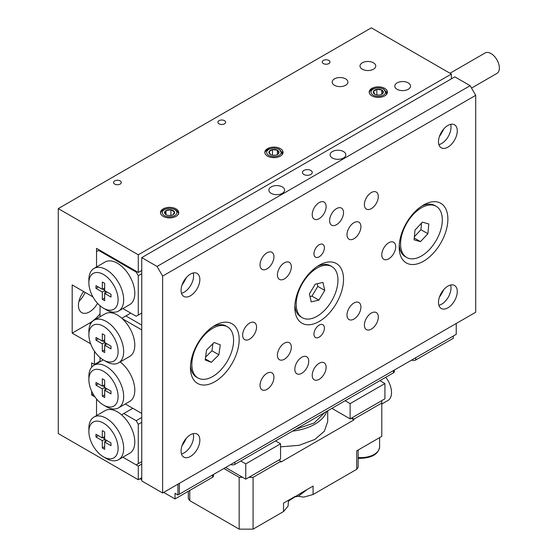 <?xml version="1.0" encoding="UTF-8"?>
<svg xmlns="http://www.w3.org/2000/svg" width="557" height="557" viewBox="0 0 557 557"><rect width="100%" height="100%" fill="white"/><g stroke="black" fill="none" stroke-linecap="round" stroke-linejoin="round"><path stroke-width="0.84" d="M141.757 273.675L138.282 275.687L136.193 272.074L136.89 271.67M123.32 308.306L123.765 309.086L136.193 316.258L141.757 313.041M99.32 249.982L96.535 251.583L96.535 266.963L96.535 248.373L138.282 272.47L138.282 254.8L58.269 208.603L58.269 433.548L138.282 479.744L138.282 466.084L122.874 457.193L136.193 464.879L141.757 461.669M104.674 290.19L102.725 289.062M105.092 293.163L105.092 290.907M102.307 292.035L95.978 288.38L95.978 285.65L102.307 289.306L102.307 281.995L104.674 283.36L104.674 290.67L102.307 292.035L102.307 299.346L104.674 297.981M98.345 287.015L95.978 288.38M107.041 292.035L104.674 293.4L104.674 300.71L102.307 299.346M104.674 290.67L111.003 294.326L111.003 297.055L104.674 293.4M104.674 287.941L102.307 289.306M106.276 309.831L103.491 308.223A20.665 11.927 -120 0 0 118.105 299.784A20.665 11.927 -120 0 0 103.491 274.483A20.665 11.927 -120 0 0 88.883 282.914A20.665 11.927 -120 0 0 103.491 308.223L106.276 309.831A24.599 14.204 60 0 0 118.571 311.05L129.704 304.623A24.599 14.204 60 0 0 133.478 284.912A24.599 14.204 60 0 0 117.409 263.231A24.599 14.204 60 0 0 105.106 262.013L93.98 268.446A24.599 14.204 60 0 1 106.276 269.658A24.599 14.204 60 0 1 122.345 291.339A24.599 14.204 60 0 1 118.571 311.05M88.883 282.914L88.883 279.705A24.599 14.204 60 0 1 93.98 268.446M98.624 250.378L136.193 272.074M138.282 275.687L138.282 315.053M182.849 282.963A21.646 12.498 120 0 0 183.385 282.991M141.757 422.303L138.282 424.309L136.193 420.695L141.757 417.478M97.245 399.801L96.535 400.211L96.535 415.592L96.535 398.979M102.725 437.684L104.674 438.812M105.092 439.536L105.092 441.785M98.345 435.637L95.978 437.001L102.307 440.657L102.307 447.967L104.674 449.332L104.674 442.021L111.003 445.677L111.003 442.947L104.674 439.292L102.307 440.657M104.674 446.603L102.307 447.967M107.041 440.657L104.674 442.021M104.674 439.292L104.674 431.981L102.307 430.617L102.307 437.927L95.978 434.272L95.978 437.001M104.674 436.563L102.307 437.927M106.276 458.453L103.491 456.844A20.665 11.927 -120 0 0 118.105 448.413A20.665 11.927 -120 0 0 103.491 423.104A20.665 11.927 -120 0 0 88.883 431.543A20.665 11.927 -120 0 0 103.491 456.844L106.276 458.453A24.599 14.204 60 0 0 118.571 459.671L129.704 453.245A24.599 14.204 -120 0 0 134.153 436.201A24.599 14.204 -120 0 0 121.53 414.812A24.599 14.204 -120 0 0 117.409 411.86A24.599 14.204 -120 0 0 113.28 410.049A24.599 14.204 -120 0 0 105.106 410.641L93.98 417.068A24.599 14.204 60 0 1 106.276 418.286A24.599 14.204 60 0 1 122.345 439.96A24.599 14.204 60 0 1 118.571 459.671M88.883 431.543L88.883 428.326A24.599 14.204 60 0 1 93.98 417.068M112.625 408.915L113.28 410.049M121.53 414.812L132.81 408.302M138.282 463.675L138.282 424.309M136.193 420.695L123.765 413.524M104.674 342.005L102.725 340.877M105.092 344.978L105.092 342.729M111.003 348.87L104.674 345.215L104.674 352.525L102.307 351.161L102.307 343.85L95.978 340.195L95.978 337.465L102.307 341.121L102.307 333.81L104.674 335.175L104.674 342.485L111.003 346.141L111.003 348.87M107.041 343.85L104.674 345.215M104.674 339.756L102.307 341.121M98.345 338.83L95.978 340.195M104.674 342.485L102.307 343.85M104.674 349.796L102.307 351.161M104.674 386.997L102.725 385.869M105.092 389.963L105.092 387.714M104.674 380.166L104.674 387.477L102.307 388.842L95.978 385.186L95.978 382.457L102.307 386.112L102.307 378.802L104.674 380.166M104.674 384.741L102.307 386.112M98.345 383.822L95.978 385.186M104.674 394.788L102.307 396.152L102.307 388.842M107.041 388.842L104.674 390.206L104.674 397.517L102.307 396.152M104.674 387.477L111.003 391.132L111.003 393.862L104.674 390.206M106.276 406.638L103.491 405.03A20.665 11.927 -120 0 0 118.105 396.591A20.665 11.927 -120 0 0 103.491 371.289A20.665 11.927 -120 0 0 88.883 379.721A20.665 11.927 -120 0 0 103.491 405.03L106.276 406.638A24.599 14.204 60 0 0 118.571 407.856L129.704 401.43A24.599 14.204 60 0 0 133.965 383.522A24.599 14.204 60 0 0 120.208 361.918M88.883 379.721L88.883 376.511A24.599 14.204 60 0 1 93.98 365.246A24.599 14.204 60 0 1 106.276 366.464A24.599 14.204 60 0 1 122.345 388.145A24.599 14.204 60 0 1 118.571 407.856M106.276 361.646L103.491 360.038A20.665 11.927 -120 0 0 118.105 351.606A20.665 11.927 -120 0 0 103.491 326.298A20.665 11.927 -120 0 0 88.883 334.736A20.665 11.927 -120 0 0 103.491 360.038L106.276 361.646A24.599 14.204 60 0 0 118.571 362.865L129.704 356.438A24.599 14.204 60 0 0 122.275 318.667A24.599 14.204 60 0 0 117.409 315.053A24.599 14.204 60 0 0 112.535 313.041L109.736 311.426M88.883 334.736L88.883 331.519A24.599 14.204 60 0 1 93.98 320.261A24.599 14.204 60 0 1 106.276 321.48A24.599 14.204 60 0 1 122.345 343.154A24.599 14.204 60 0 1 118.571 362.865M130.728 313.104L121.809 318.249M113.134 313.201L113.134 312.164M100.016 316.773L100.072 305.779M125.304 403.964L141.757 413.461L141.757 329.911L122.275 318.667M125.854 315.91L141.757 325.093M100.016 361.765L100.016 357.545M93.98 320.261L105.106 313.835A24.599 14.204 60 0 1 112.535 313.041M90.645 343.787L72.187 333.128L72.187 284.926L92.922 296.902M72.187 333.128L89.58 323.088A29.521 17.044 120 0 0 100.016 313.835M83.641 291.541A15.742 9.086 120 0 0 81.705 312.616A15.742 9.086 120 0 0 89.58 311.836A15.742 9.086 120 0 0 97.559 303.342M334.478 85.291A7.875 4.547 0 0 0 343.056 86.272A7.875 4.547 0 0 0 347.916 82.074A7.875 4.547 0 0 0 345.612 78.864A7.875 4.547 0 0 0 337.027 77.876A7.875 4.547 0 0 0 332.174 82.074A7.875 4.547 0 0 0 334.478 85.291M362.308 69.221A7.875 4.547 0 0 0 370.885 70.21A7.875 4.547 0 0 0 375.745 66.011A7.875 4.547 0 0 0 373.441 62.795A7.875 4.547 0 0 0 364.863 61.813A7.875 4.547 0 0 0 360.003 66.011A7.875 4.547 0 0 0 362.308 69.221M397.092 89.308A7.875 4.547 0 0 0 405.67 90.29A7.875 4.547 0 0 0 410.53 86.091A7.875 4.547 0 0 0 408.225 82.882A7.875 4.547 0 0 0 399.648 81.893A7.875 4.547 0 0 0 394.788 86.091A7.875 4.547 0 0 0 397.092 89.308M100.016 361.242L94.446 364.459L91.668 362.851L91.668 367.216M91.668 391.237L91.668 394.99L93.158 394.126M114.665 184.075A3.871 2.235 0 0 0 118.892 184.562A3.871 2.235 0 0 0 121.28 182.494A3.871 2.235 0 0 0 120.145 180.914A3.871 2.235 0 0 0 115.926 180.433A3.871 2.235 0 0 0 113.531 182.494A3.871 2.235 0 0 0 114.665 184.075M219.026 123.828A3.871 2.235 0 0 0 223.253 124.308A3.871 2.235 0 0 0 225.641 122.248A3.871 2.235 0 0 0 224.506 120.66A3.871 2.235 0 0 0 220.287 120.18A3.871 2.235 0 0 0 217.891 122.248A3.871 2.235 0 0 0 219.026 123.828M323.387 63.575A3.871 2.235 0 0 0 327.613 64.062A3.871 2.235 0 0 0 330.002 61.994A3.871 2.235 0 0 0 328.867 60.414A3.871 2.235 0 0 0 324.647 59.926A3.871 2.235 0 0 0 322.252 61.994A3.871 2.235 0 0 0 323.387 63.575M163.138 216.346A9.121 5.264 0 0 0 173.081 217.488A9.121 5.264 0 0 0 178.706 212.621A9.121 5.264 0 0 0 176.04 208.896A9.121 5.264 0 0 0 166.097 207.754A9.121 5.264 0 0 0 160.465 212.621A9.121 5.264 0 0 0 163.138 216.346M267.499 156.092A9.121 5.264 0 0 0 277.442 157.234A9.121 5.264 0 0 0 283.067 152.367A9.121 5.264 0 0 0 280.401 148.649A9.121 5.264 0 0 0 270.458 147.508A9.121 5.264 0 0 0 264.826 152.367A9.121 5.264 0 0 0 267.499 156.092M371.86 95.846A9.121 5.264 0 0 0 381.796 96.988A9.121 5.264 0 0 0 387.428 92.121A9.121 5.264 0 0 0 384.755 88.396A9.121 5.264 0 0 0 374.819 87.254A9.121 5.264 0 0 0 369.187 92.121A9.121 5.264 0 0 0 371.86 95.846M91.668 394.99L94.913 396.863M141.757 464.078L138.282 466.084M141.757 477.732L138.282 479.744M141.757 270.465L138.282 272.47M138.282 254.8L451.358 74.046L451.358 78.864M78.941 301.344A15.742 9.086 120 0 0 85.082 292.369M451.358 74.046L371.352 27.85L58.269 208.603M94.446 351.195L94.446 364.459M449.993 73.252L485.112 52.971A11.808 6.816 60 0 1 491.016 53.556A11.808 6.816 60 0 1 498.731 63.964A11.808 6.816 60 0 1 496.921 73.427L471.528 88.083M450.606 285.024A13.284 7.666 -60 0 1 451.01 287.941A13.284 7.666 -60 0 1 438.895 305.313M438.491 302.402A13.284 7.666 -60 0 1 444.284 289.034A13.284 7.666 -60 0 1 454.526 285.476A13.284 7.666 -60 0 1 457.276 291.555A13.284 7.666 -60 0 1 451.476 304.923A13.284 7.666 -60 0 1 441.241 308.481A13.284 7.666 -60 0 1 438.491 302.402M450.606 124.35A13.284 7.666 -60 0 1 451.01 127.268A13.284 7.666 -60 0 1 438.895 144.639M438.491 141.729A13.284 7.666 -60 0 1 444.284 128.361A13.284 7.666 -60 0 1 454.526 124.803A13.284 7.666 -60 0 1 457.276 130.881A13.284 7.666 -60 0 1 451.476 144.249A13.284 7.666 -60 0 1 441.241 147.807A13.284 7.666 -60 0 1 438.491 141.729M193.188 272.972A13.284 7.666 -60 0 1 193.592 275.889A13.284 7.666 -60 0 1 181.471 293.26M181.067 290.35A13.284 7.666 -60 0 1 186.867 276.982A13.284 7.666 -60 0 1 197.101 273.424A13.284 7.666 -60 0 1 199.852 279.503A13.284 7.666 -60 0 1 194.052 292.871A13.284 7.666 -60 0 1 183.817 296.428A13.284 7.666 -60 0 1 181.067 290.35M193.188 433.645A13.284 7.666 -60 0 1 193.592 436.563A13.284 7.666 -60 0 1 181.471 453.934M181.067 451.024A13.284 7.666 -60 0 1 186.867 437.656A13.284 7.666 -60 0 1 197.101 434.098A13.284 7.666 -60 0 1 199.852 440.176A13.284 7.666 -60 0 1 194.052 453.544A13.284 7.666 -60 0 1 183.817 457.102A13.284 7.666 -60 0 1 181.067 451.024M303.864 174.466A4.922 2.841 0 0 0 309.226 175.079A4.922 2.841 0 0 0 312.261 172.454A4.922 2.841 0 0 0 310.82 170.449A4.922 2.841 0 0 0 305.459 169.829A4.922 2.841 0 0 0 302.423 172.454A4.922 2.841 0 0 0 303.864 174.466M332.39 157.993A7.875 4.547 0 0 0 340.968 158.982A7.875 4.547 0 0 0 345.827 154.783A7.875 4.547 0 0 0 343.523 151.567A7.875 4.547 0 0 0 334.945 150.585A7.875 4.547 0 0 0 330.085 154.783A7.875 4.547 0 0 0 332.39 157.993M271.162 193.342A7.875 4.547 0 0 0 279.739 194.33A7.875 4.547 0 0 0 284.599 190.125A7.875 4.547 0 0 0 282.295 186.915A7.875 4.547 0 0 0 273.717 185.927A7.875 4.547 0 0 0 268.857 190.125A7.875 4.547 0 0 0 271.162 193.342M324.39 247.768A7.38 4.261 120 0 0 322.858 244.391A7.38 4.261 120 0 0 317.177 246.368A7.38 4.261 120 0 0 313.953 253.797A7.38 4.261 120 0 0 315.478 257.174A7.38 4.261 120 0 0 321.166 255.197A7.38 4.261 120 0 0 324.39 247.768M324.39 328.108A7.38 4.261 120 0 0 322.858 324.731A7.38 4.261 120 0 0 317.177 326.708A7.38 4.261 120 0 0 313.953 334.13A7.38 4.261 120 0 0 315.478 337.507A7.38 4.261 120 0 0 321.166 335.537A7.38 4.261 120 0 0 324.39 328.108M326.13 206.598A9.838 5.681 120 0 0 324.09 202.094A9.838 5.681 120 0 0 316.508 204.732A9.838 5.681 120 0 0 312.212 214.633A9.838 5.681 120 0 0 314.252 219.138A9.838 5.681 120 0 0 321.835 216.499A9.838 5.681 120 0 0 326.13 206.598M326.13 367.272A9.838 5.681 120 0 0 324.09 362.767A9.838 5.681 120 0 0 316.508 365.406A9.838 5.681 120 0 0 312.212 375.307A9.838 5.681 120 0 0 314.252 379.811A9.838 5.681 120 0 0 321.835 377.173A9.838 5.681 120 0 0 326.13 367.272M343.523 212.621A9.838 5.681 120 0 0 341.483 208.116A9.838 5.681 120 0 0 333.901 210.755A9.838 5.681 120 0 0 329.605 220.656A9.838 5.681 120 0 0 331.645 225.16A9.838 5.681 120 0 0 339.227 222.522A9.838 5.681 120 0 0 343.523 212.621M308.731 361.249A9.838 5.681 120 0 0 306.698 356.745A9.838 5.681 120 0 0 299.116 359.376A9.838 5.681 120 0 0 294.82 369.277A9.838 5.681 120 0 0 296.86 373.782A9.838 5.681 120 0 0 304.442 371.15A9.838 5.681 120 0 0 308.731 361.249M256.554 327.105A9.838 5.681 120 0 0 254.514 322.6A9.838 5.681 120 0 0 246.932 325.232A9.838 5.681 120 0 0 242.636 335.133A9.838 5.681 120 0 0 244.676 339.638A9.838 5.681 120 0 0 252.258 337.006A9.838 5.681 120 0 0 256.554 327.105M395.7 246.765A9.838 5.681 120 0 0 393.667 242.26A9.838 5.681 120 0 0 386.085 244.899A9.838 5.681 120 0 0 381.789 254.8A9.838 5.681 120 0 0 383.822 259.304A9.838 5.681 120 0 0 391.404 256.666A9.838 5.681 120 0 0 395.7 246.765M378.307 196.558A9.838 5.681 120 0 0 376.267 192.054A9.838 5.681 120 0 0 368.685 194.685A9.838 5.681 120 0 0 364.396 204.586A9.838 5.681 120 0 0 366.429 209.091A9.838 5.681 120 0 0 374.012 206.459A9.838 5.681 120 0 0 378.307 196.558M378.307 317.058A9.838 5.681 120 0 0 376.267 312.561A9.838 5.681 120 0 0 368.685 315.192A9.838 5.681 120 0 0 364.396 325.093A9.838 5.681 120 0 0 366.429 329.598A9.838 5.681 120 0 0 374.012 326.966A9.838 5.681 120 0 0 378.307 317.058M273.947 377.312A9.838 5.681 120 0 0 271.907 372.807A9.838 5.681 120 0 0 264.324 375.446A9.838 5.681 120 0 0 260.035 385.347A9.838 5.681 120 0 0 262.068 389.851A9.838 5.681 120 0 0 269.651 387.212A9.838 5.681 120 0 0 273.947 377.312M273.947 256.805A9.838 5.681 120 0 0 271.907 252.307A9.838 5.681 120 0 0 264.324 254.939A9.838 5.681 120 0 0 260.035 264.84A9.838 5.681 120 0 0 262.068 269.344A9.838 5.681 120 0 0 269.651 266.712A9.838 5.681 120 0 0 273.947 256.805M360.915 307.018A9.838 5.681 120 0 0 358.875 302.514A9.838 5.681 120 0 0 351.293 305.152A9.838 5.681 120 0 0 346.997 315.053A9.838 5.681 120 0 0 349.037 319.558A9.838 5.681 120 0 0 356.619 316.919A9.838 5.681 120 0 0 360.915 307.018M360.915 226.685A9.838 5.681 120 0 0 358.875 222.18A9.838 5.681 120 0 0 351.293 224.812A9.838 5.681 120 0 0 346.997 234.713A9.838 5.681 120 0 0 349.037 239.218A9.838 5.681 120 0 0 356.619 236.586A9.838 5.681 120 0 0 360.915 226.685M291.339 266.852A9.838 5.681 120 0 0 289.306 262.347A9.838 5.681 120 0 0 281.724 264.979A9.838 5.681 120 0 0 277.428 274.886A9.838 5.681 120 0 0 279.461 279.391A9.838 5.681 120 0 0 287.043 276.752A9.838 5.681 120 0 0 291.339 266.852M291.339 347.185A9.838 5.681 120 0 0 289.306 342.68A9.838 5.681 120 0 0 281.724 345.319A9.838 5.681 120 0 0 277.428 355.22A9.838 5.681 120 0 0 279.461 359.725A9.838 5.681 120 0 0 287.043 357.086A9.838 5.681 120 0 0 291.339 347.185M447.884 219.054A34.437 19.885 120 0 0 423.529 204.99A34.437 19.885 120 0 0 399.181 247.169A34.437 19.885 120 0 0 423.529 261.226A34.437 19.885 120 0 0 447.884 219.054M343.523 279.301A34.437 19.885 120 0 0 319.168 265.243A34.437 19.885 120 0 0 294.82 307.422A34.437 19.885 120 0 0 319.168 321.48A34.437 19.885 120 0 0 343.523 279.301M239.162 339.554A34.437 19.885 120 0 0 214.807 325.497A34.437 19.885 120 0 0 190.459 367.669A34.437 19.885 120 0 0 214.807 381.733A34.437 19.885 120 0 0 239.162 339.554M470.143 85.694L475.713 95.331L162.63 276.091L157.067 266.448L470.143 85.694L454.839 76.852L141.757 257.613L157.067 266.448M162.63 276.091L162.63 493.001L141.757 480.949L141.757 257.613M475.713 95.331L475.713 312.24L162.63 493.001M186.358 438.206A29.521 17.044 -60 0 1 182.007 445.746M186.358 277.532A29.521 17.044 -60 0 1 182.007 285.073M443.783 128.911A29.521 17.044 -60 0 1 439.431 136.451M443.783 289.584A29.521 17.044 -60 0 1 439.431 297.125M331.902 408.365L350.13 418.885L350.13 403.623L345.124 400.734M275.548 440.9L280.554 443.79L280.554 459.059L245.769 479.138L225.592 467.49M379.909 380.647L384.915 383.543L384.915 398.805L350.13 418.885M384.915 383.543L350.13 403.623M245.769 479.138L245.769 463.877L240.763 460.987M280.554 443.79L245.769 463.877M414.359 236.774L420.932 229.7L421.572 223.016M420.514 241.654L427.887 233.717L428.82 223.97L422.373 222.152L415 230.09L414.067 239.844L420.514 241.654L414.241 238.034M420.932 229.7L427.887 233.717M406.687 257.466A29.521 17.044 -60 0 1 402.655 232.255A29.521 17.044 -60 0 1 423.856 206.57A29.521 17.044 -60 0 1 436.201 206.341A29.521 17.044 -60 0 1 440.232 231.552A29.521 17.044 -60 0 1 419.031 257.237A29.521 17.044 -60 0 1 406.687 257.466L405.294 256.666A29.521 17.044 -60 0 1 399.244 245.045M421.726 206.111A29.521 17.044 -60 0 1 422.464 205.77A29.521 17.044 -60 0 1 434.808 205.54L436.201 206.341M205.568 357.141L211.932 350.785L212.92 343.655M214.104 342.471L206.563 350.019L205.178 359.954L211.34 362.342L218.887 354.802L220.266 344.867L214.104 342.471M205.331 358.875L211.34 362.342M211.932 350.785L218.887 354.802M213.004 326.618A29.521 17.044 -60 0 1 214.918 325.789A29.521 17.044 -60 0 1 226.093 326.04L227.479 326.848A29.521 17.044 -60 0 1 231.246 352.825A29.521 17.044 -60 0 1 209.133 378.224A29.521 17.044 -60 0 1 197.965 377.973A29.521 17.044 -60 0 1 194.198 351.989A29.521 17.044 -60 0 1 216.311 326.597A29.521 17.044 -60 0 1 227.479 326.848M197.965 377.973L196.572 377.166A29.521 17.044 -60 0 1 190.529 365.545M381.496 94.398L383.223 92.789L381.768 89.997L376.852 89.329L373.392 91.452L374.847 94.244A5.048 2.917 0 0 0 379.763 94.913A5.048 2.917 0 0 0 381.879 94.182A5.048 2.917 0 0 0 381.991 94.119A5.048 2.917 0 0 0 383.223 92.789A5.048 2.917 0 0 0 381.768 89.997A5.048 2.917 0 0 0 376.852 89.329A5.048 2.917 0 0 0 373.392 91.452A5.048 2.917 0 0 0 374.736 94.182A5.048 2.917 0 0 0 374.847 94.244M381.768 94.217L381.768 89.997M376.852 94.913L376.852 89.329M383.307 89.05A7.297 4.212 0 0 0 372.988 89.231A7.297 4.212 0 0 0 373.308 95.191A7.297 4.212 0 0 0 383.627 95.003A7.297 4.212 0 0 0 383.307 89.05M386.718 94.154L383.815 89.162C380.563 87.54 376.88 87.477 372.765 88.981A9.121 5.264 0 0 0 369.228 92.643M386.293 91.501L387.247 93.179M325.037 412.326L314.12 423.007L295.635 429.308M326.834 411.289A44.024 25.42 180 0 1 314.816 424.211A44.024 25.42 180 0 1 292.446 431.146M280.554 446.853L299.081 445.315L314.816 439.473L324.362 431.229L327.711 421.496L327.711 410.781M289.41 500.402L301.253 492.896L289.257 500.534M289.431 499.726L283.513 503.138L283.513 511.577L288.066 506.139L288.164 504.83C288.324 501.85 288.582 500.416 288.923 500.513L289.431 499.726L295.342 496.315M301.253 492.896L307.172 489.485L298.322 496.273L295.871 496.719M307.172 489.485L313.083 486.073L313.083 494.505L303.662 497.129L298.322 496.273M358.179 449.993L358.179 467.288L356.738 469.3L356.738 450.822L381.789 436.361L381.789 403.024L353.96 419.087L353.96 419.894L280.902 462.066L280.902 461.266L278.82 460.061M351.175 418.286L353.96 419.894M351.871 417.882L353.96 419.087M248.902 477.335L253.073 477.335L253.073 529.15L239.162 529.15L239.162 477.335L242.636 477.335M280.902 461.266L253.073 477.335M239.162 477.335L224.025 468.59M188.322 491.26L188.322 498.619L189.763 500.632L239.162 529.15M381.789 403.024L381.789 400.615M313.083 494.505L356.738 469.3M283.513 511.577L253.073 529.15M381.789 404.027L387.957 400.462A17.218 9.942 -120 0 0 385.743 377.277M394.342 370.064L394.342 371.61A2.952 1.706 180 0 1 393.472 372.814L234.845 464.399A2.952 1.706 180 0 1 230.814 464.475M453.307 336.024L453.307 338.273L415.738 359.961A2.952 1.706 180 0 1 411.707 360.038M213.449 474.501L213.449 476.047A2.952 1.706 180 0 1 212.586 477.252L175.016 498.94L175.016 493.321L177.934 495.006L456.232 334.332L456.232 323.492M177.934 495.006L177.934 484.158M179.326 483.358L179.326 494.205M140.016 478.742L141.757 479.744M163.674 492.395L175.016 498.94M310.005 296.561L311.948 296.122L317.81 286.395L317.205 283.736M322.949 282.427L315.262 284.174L309.393 293.901L311.217 301.88L318.903 300.139L324.773 290.413L322.949 282.427M311.948 296.122L318.903 300.139M317.81 286.395L324.773 290.413M302.326 317.72A29.521 17.044 -60 0 1 301.845 317.427A29.521 17.044 -60 0 1 302.569 283.214A29.521 17.044 -60 0 1 331.84 266.594A29.521 17.044 -60 0 1 332.32 266.887A29.521 17.044 -60 0 1 331.596 301.093A29.521 17.044 -60 0 1 302.326 317.72L300.933 316.919A29.521 17.044 -60 0 1 300.46 316.62A29.521 17.044 -60 0 1 294.89 305.299M317.365 266.364A29.521 17.044 -60 0 1 330.447 265.793L331.84 266.594M277.135 154.651L278.862 153.036L277.407 150.244L272.491 149.575L269.031 151.706L270.486 154.498A5.048 2.917 0 0 0 275.402 155.159A5.048 2.917 0 0 0 277.518 154.435A5.048 2.917 0 0 0 277.63 154.366A5.048 2.917 0 0 0 278.862 153.036A5.048 2.917 0 0 0 277.407 150.244A5.048 2.917 0 0 0 272.491 149.575A5.048 2.917 0 0 0 269.031 151.706A5.048 2.917 0 0 0 270.375 154.435A5.048 2.917 0 0 0 270.486 154.498M277.407 154.47L277.407 150.244M272.491 155.159L272.491 149.575M278.946 149.304A7.297 4.212 0 0 0 268.634 149.485A7.297 4.212 0 0 0 268.947 155.438A7.297 4.212 0 0 0 279.266 155.257A7.297 4.212 0 0 0 278.946 149.304M282.357 154.407L279.454 149.415C276.209 147.793 272.526 147.73 268.404 149.227A9.121 5.264 0 0 0 264.867 152.89M281.933 151.755L282.886 153.426M166.021 214.647L166.021 210.56A5.048 2.917 0 0 0 164.705 213.373A5.048 2.917 0 0 0 166.014 214.682A5.048 2.917 0 0 0 168.27 215.441A5.048 2.917 0 0 0 173.15 214.689A5.048 2.917 0 0 0 173.157 214.682L174.466 211.876L170.902 209.808L166.021 210.56L164.705 213.373L166.278 214.821M170.902 215.441L170.902 209.808A5.048 2.917 0 0 0 166.021 210.56M173.157 214.682A5.048 2.917 0 0 0 174.459 213.38A5.048 2.917 0 0 0 174.466 211.876A5.048 2.917 0 0 0 170.902 209.808M171.486 208.555A7.297 4.212 0 0 0 162.54 211.521A7.297 4.212 0 0 0 167.685 216.687A7.297 4.212 0 0 0 176.632 213.721A7.297 4.212 0 0 0 171.486 208.555M178.665 214.194C178.143 211.2 175.817 209.321 171.681 208.569C167.476 208.019 164.009 208.993 161.286 211.486A9.121 5.264 0 0 0 160.513 213.143M89.58 323.088L90.659 323.708M189.763 490.425L189.763 500.632M234.845 462.15L234.845 464.399M393.472 372.814L393.472 370.565M415.738 357.712L415.738 359.961M212.586 477.252L212.586 475.003M358.179 457.485A18.694 10.792 0 0 0 359.14 457.548A18.694 10.792 0 0 0 379.609 446.805C378.558 454.247 371.763 458.105 359.216 458.383L358.179 458.307M93.98 365.246L103.247 359.899M288.589 501.182L289.786 500.109L288.742 500.854M225.411 467.595L222.18 469.46M379.609 446.805L379.609 437.621M406.297 363.164L403.073 365.023"/></g></svg>
